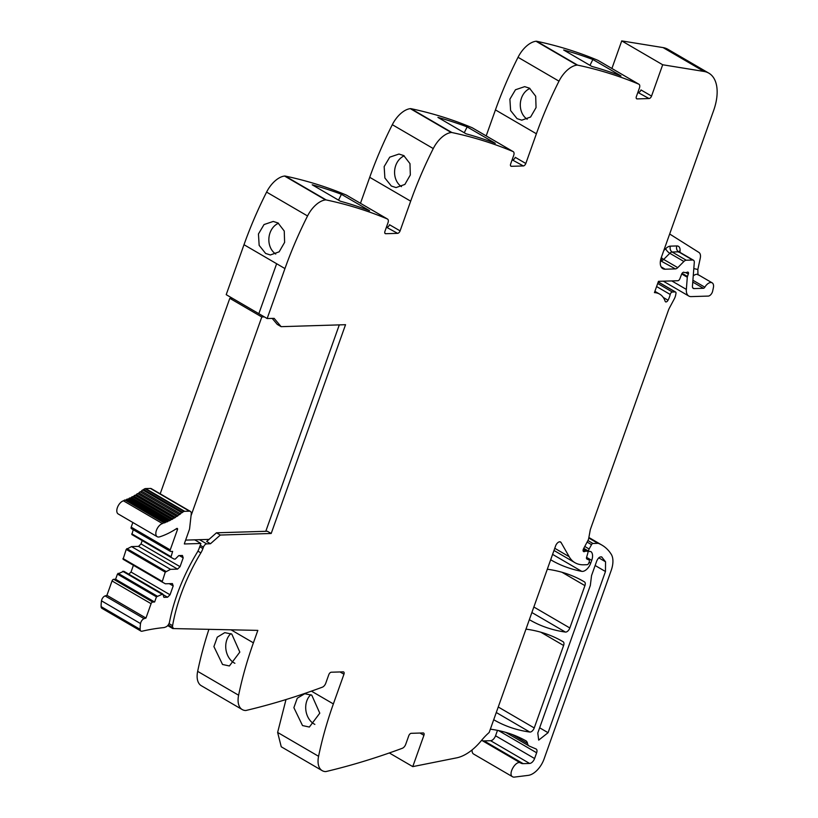 <?xml version="1.0" encoding="UTF-8"?>
<svg xmlns="http://www.w3.org/2000/svg" width="818" height="818" viewBox="0 0 818 818"><rect width="100%" height="100%" fill="white"/><g stroke="black" fill="none" stroke-linecap="round" stroke-linejoin="round"><path stroke-width="1.23" d="M346.699 195.277A4.427 2.423 120.2 0 0 346.556 195.185A4.427 2.423 120.2 0 0 346.403 195.103A1062.674 582.58 120.2 0 0 285.237 176.074A5.317 2.914 120.2 0 0 284.572 176.044A22.137 12.137 120.2 0 0 266.596 192.097A265.666 145.645 120.2 0 0 243.999 244.705L276.637 263.723L258.846 313.683L276.637 263.723L284.95 268.57A265.666 145.645 120.2 0 1 301.801 227.762A265.666 145.645 120.2 0 1 307.548 215.962A22.137 12.137 120.2 0 1 325.523 199.909A5.317 2.914 120.2 0 1 326.188 199.94A1062.674 582.58 120.2 0 1 327.629 200.246A1062.674 582.58 120.2 0 1 387.354 218.968A4.427 2.423 120.2 0 1 387.507 219.05A4.427 2.423 120.2 0 1 387.988 222.793L384.941 231.351A2.659 1.452 -59.8 0 0 385.227 233.59A2.659 1.452 -59.8 0 0 385.707 233.713L397.609 233.345L386.413 227.21M360.472 203.293L369.716 177.302L410.677 201.167A265.666 145.645 120.2 0 1 427.517 160.359A265.666 145.645 120.2 0 1 433.264 148.559A22.137 12.137 120.2 0 1 451.25 132.516A5.317 2.914 120.2 0 1 451.914 132.536A1062.674 582.58 120.2 0 1 453.346 132.843A1062.674 582.58 120.2 0 1 513.07 151.575A4.427 2.423 120.2 0 1 513.223 151.647A4.427 2.423 120.2 0 1 513.704 155.389L510.657 163.948A2.659 1.452 -59.8 0 0 510.943 166.197A2.659 1.452 -59.8 0 0 511.424 166.31L523.336 165.942L512.129 159.807M472.415 127.884A4.427 2.423 120.2 0 0 472.272 127.782A4.427 2.423 120.2 0 0 472.119 127.71A1062.674 582.58 120.2 0 0 410.963 108.671A5.317 2.914 120.2 0 0 410.299 108.651A22.137 12.137 120.2 0 0 392.313 124.694A265.666 145.645 120.2 0 0 369.716 177.302M486.189 135.89L495.442 109.909L536.393 133.774A265.666 145.645 120.2 0 1 553.244 92.955A265.666 145.645 120.2 0 1 558.991 81.156A22.137 12.137 120.2 0 1 576.966 65.113A5.317 2.914 120.2 0 1 577.631 65.143A1062.674 582.58 120.2 0 1 579.062 65.44A1062.674 582.58 120.2 0 1 638.797 84.172A4.427 2.423 120.2 0 1 638.95 84.254A4.427 2.423 120.2 0 1 639.431 87.996L636.373 96.555A2.659 1.452 -59.8 0 0 636.67 98.794A2.659 1.452 -59.8 0 0 637.14 98.906L649.052 98.549L637.856 92.414M598.142 60.481A4.427 2.423 120.2 0 0 597.999 60.379A4.427 2.423 120.2 0 0 597.846 60.307A1062.674 582.58 120.2 0 0 536.68 41.268A5.317 2.914 120.2 0 0 536.015 41.248A22.137 12.137 120.2 0 0 518.039 57.291A265.666 145.645 120.2 0 0 495.442 109.909M611.905 68.487L621.731 40.9L663.081 47.597L704.042 71.463L662.682 64.765L621.731 40.9M660.463 260.717L675.392 268.897L665.157 269.214A13.282 7.28 120.2 0 1 662.764 268.641A13.282 7.28 120.2 0 1 661.333 257.414L713.613 110.583A44.274 24.274 120.2 0 0 708.848 73.16L667.887 49.295A44.274 24.274 120.2 0 0 666.435 48.569A44.274 24.274 120.2 0 0 663.081 47.597M472.119 749.891A7.965 4.366 120.2 0 0 473.54 754.012A7.965 4.366 120.2 0 0 473.581 754.032A7.965 4.366 120.2 0 0 473.622 754.063M481.802 740.382A13.282 7.28 120.2 0 0 484.113 740.904L490.596 740.699L529.624 763.45L523.152 763.644A13.282 7.28 120.2 0 1 520.749 763.082A13.282 7.28 120.2 0 1 520.677 763.041L481.628 740.28A7.965 4.366 120.2 0 0 481.628 740.28L520.596 762.99M490.596 740.699A5.317 2.914 120.2 0 0 495.555 735.781L534.594 758.531L536.639 752.775A4.427 2.423 120.2 0 0 536.168 749.032A4.427 2.423 120.2 0 0 536.015 748.961L529.358 746.118A8.855 4.857 120.2 0 1 529.062 745.965A8.855 4.857 120.2 0 1 527.508 743.439A9.295 5.102 120.2 0 0 525.872 740.781A9.295 5.102 120.2 0 0 525.831 740.76A309.95 169.919 120.2 0 0 490.964 729.257A4.427 2.423 120.2 0 0 490.309 729.288M497.487 730.362L495.555 735.781M389.317 752.959L412.763 766.619L423.918 735.31A2.659 1.452 -59.8 0 0 423.632 733.061A2.659 1.452 -59.8 0 0 423.151 732.948L411.239 733.317A2.659 1.452 -59.8 0 0 408.765 735.771L405.718 744.329A4.427 2.423 120.2 0 1 402.323 748.276A1062.674 582.58 120.2 0 1 327.783 771.118A1062.674 582.58 120.2 0 1 326.096 771.517A5.317 2.914 120.2 0 1 325.4 771.589A22.137 12.137 -59.8 0 1 322.2 770.648L281.249 746.783L277.629 732.437L286.003 699.543M208.907 629.339A265.666 145.645 120.2 0 0 197.659 671.353A22.137 12.137 120.2 0 0 201.279 685.699L242.23 709.564A22.137 12.137 120.2 0 0 245.431 710.505A5.317 2.914 120.2 0 0 246.136 710.433A1062.674 582.58 120.2 0 0 322.353 687.181A4.427 2.423 120.2 0 0 325.748 683.245L328.795 674.686A2.659 1.452 -59.8 0 1 331.28 672.222L343.182 671.854A2.659 1.452 -59.8 0 1 343.662 671.977A2.659 1.452 -59.8 0 1 343.949 674.216L333.366 703.93L311.423 691.138M276.637 263.723L243.999 244.705L226.208 294.664L267.159 318.529L274.142 318.366L281.126 326.668L345.544 324.695L271.198 533.479L220.318 535.044L210.482 543.735L206.647 541.496L216.473 532.804L267.353 531.25L271.198 533.479M231.044 629.819L253.396 642.846L257.834 630.392L172.792 628.561L167.69 625.596M253.396 642.846A265.666 145.645 120.2 0 0 238.611 695.218A22.137 12.137 120.2 0 0 242.23 709.564M231.801 634.103L224.766 632.641L217.291 637.14L213.907 646.578L222.547 664.482L229.398 665.964L239.817 652.089L231.801 634.103M322.2 770.648A22.137 12.137 -59.8 0 1 318.58 756.302A265.666 145.645 -59.8 0 1 321.198 744.605A265.666 145.645 -59.8 0 1 333.366 703.93M311.77 695.188L319.787 713.173L309.368 727.049L302.517 725.566L293.877 707.672L297.261 698.224L304.736 693.725L311.77 695.188M412.763 766.619L456.628 757.857A44.274 24.274 120.2 0 0 481.413 740.546A44.274 24.274 120.2 0 1 489.164 732.499L555.616 545.882A4.427 2.423 120.2 0 1 560.545 541.976A4.427 2.423 120.2 0 1 561.076 542.518L569.154 556.68A48.702 26.697 120.2 0 0 574.982 562.712A48.702 26.697 120.2 0 0 578.05 564.052A48.702 26.697 120.2 0 0 583.786 564.798L587.14 564.696A1.769 0.971 120.2 0 0 588.796 563.05L589.236 561.823A2.219 1.217 120.2 0 0 588.991 559.952A2.219 1.217 120.2 0 0 588.919 559.911L586.946 559.072A2.219 1.217 120.2 0 1 586.874 559.031A2.219 1.217 120.2 0 1 586.578 557.334L587.866 552.978A2.219 1.217 120.2 0 0 587.58 551.281A2.219 1.217 120.2 0 0 587.171 551.189L585.719 551.23A4.427 2.423 120.2 0 0 584.686 551.516A2.659 1.452 120.2 0 1 583.582 551.567A2.659 1.452 120.2 0 1 583.295 549.318A2.659 1.452 120.2 0 1 583.571 548.694L587.968 540.463A4.427 2.423 120.2 0 0 588.704 538.418L590.218 530.136A4.427 2.423 120.2 0 1 590.484 529.134L668.459 310.165A8.855 4.857 120.2 0 1 669.38 308.079L674.236 298.989A8.855 4.857 120.2 0 0 675.719 294.828L675.975 293.386A2.219 1.217 120.2 0 0 675.596 292.036A2.219 1.217 120.2 0 0 675.198 291.934L672.376 292.026A2.219 1.217 120.2 0 0 670.198 294.47A14.172 7.771 120.2 0 1 668.03 300.237A2.434 1.339 120.2 0 1 665.555 301.832A2.434 1.339 120.2 0 1 665.187 301.341A35.419 19.417 120.2 0 0 659.697 294.132A35.419 19.417 120.2 0 0 654.441 292.619L658.459 281.331L677.836 280.738A2.219 1.217 120.2 0 0 679.87 278.764L681.609 274.204A2.219 1.217 120.2 0 1 684.042 272.312A2.219 1.217 120.2 0 1 684.083 272.343A4.427 2.423 120.2 0 0 684.165 272.384A4.427 2.423 120.2 0 0 684.963 272.578L686.087 272.547A4.427 2.423 120.2 0 0 687.161 272.241A2.219 1.217 120.2 0 1 688.091 272.189A2.219 1.217 120.2 0 1 688.327 274.061L687.468 276.474A2.219 1.217 120.2 0 0 687.294 277.241L686.353 289.408A13.282 7.28 120.2 0 0 688.807 296.044A13.282 7.28 120.2 0 0 691.21 296.607L708.276 296.085A4.427 2.423 120.2 0 0 712.642 291.157L713.368 287.772A7.526 4.131 120.2 0 0 712.151 282.834A7.526 4.131 120.2 0 0 704.83 287.19A1.769 0.971 120.2 0 1 703.429 288.294L694.073 288.58A4.427 2.423 120.2 0 1 693.265 288.386A4.427 2.423 120.2 0 1 692.447 286.177L694.288 262.435A4.427 2.423 120.2 0 0 693.47 260.216A4.427 2.423 120.2 0 0 692.672 260.032L686.251 260.226A4.427 2.423 120.2 0 0 683.889 261.484L677.754 267.639A4.427 2.423 120.2 0 1 675.392 268.897M529.624 763.45A5.317 2.914 120.2 0 0 534.594 758.531M520.677 763.041C516.117 759.677 507.508 774.247 512.569 776.763A7.965 4.366 120.2 0 0 512.61 776.783A7.965 4.366 120.2 0 0 514.379 777.1L528.234 775.372A17.71 9.714 120.2 0 0 544.052 759.032L611.158 570.565A22.137 12.137 120.2 0 0 611.23 554.267A84.131 46.125 120.2 0 0 601.915 545.095A84.131 46.125 120.2 0 0 598.5 543.428A4.427 2.423 120.2 0 0 597.876 543.326L592.968 543.479A1.769 0.971 120.2 0 0 591.526 544.665L589.134 548.99A2.219 1.217 120.2 0 0 589.113 551.434A2.219 1.217 120.2 0 0 589.512 551.526L590.494 551.496A2.219 1.217 120.2 0 1 590.893 551.588A2.219 1.217 120.2 0 1 590.974 551.649A10.624 5.828 120.2 0 1 591.721 560.35L590.708 563.203A8.855 4.857 120.2 0 1 581.71 571.353A309.95 169.919 120.2 0 1 551.025 559.982A309.95 169.919 120.2 0 1 550.667 559.768M693.817 268.58L697.846 269.5L700.259 258.212A8.855 4.857 120.2 0 0 698.909 252.435L669.666 233.999M697.846 269.5L697.958 274.541M708.848 73.16A44.274 24.274 120.2 0 0 704.042 71.463M638.49 92.393A2.659 1.452 -59.8 0 0 640.975 89.929L651.537 96.084L662.682 64.765M621.026 75.91A1062.674 582.58 120.2 0 0 591.803 66.411L563.643 50A1062.674 582.58 120.2 0 1 592.866 59.499L621.026 75.91M517.068 118.651L510.606 110.573L509.89 99.182L515.473 89.755L524.686 86.647L529.481 88.17L535.688 96.217L536.056 107.587L530.596 117.025L521.782 120.174L517.068 118.651M523.336 165.942A2.659 1.452 -59.8 0 0 525.81 163.488L536.393 133.774M467.15 126.902L495.309 143.314A1062.674 582.58 120.2 0 0 466.076 133.804L437.927 117.403A1062.674 582.58 120.2 0 1 467.15 126.902L464.246 132.731M391.352 186.044L396.055 187.567L404.879 184.428L410.329 174.98L409.971 163.62L403.755 155.573L398.969 154.05L389.746 157.158L384.163 166.586L384.879 177.976L391.352 186.044M397.609 233.345A2.659 1.452 -59.8 0 0 400.094 230.881L410.677 201.167M341.433 194.306L369.583 210.707A1062.674 582.58 120.2 0 0 340.36 201.208L312.2 184.796A1062.674 582.58 120.2 0 1 341.433 194.306L338.519 200.134M265.625 253.447L270.339 254.971L279.163 251.821L284.613 242.384L284.245 231.024L278.038 222.977L273.243 221.443L264.03 224.551L258.447 233.979L259.163 245.38L265.625 253.447M562.007 572.273L584.921 585.627A4.427 2.423 120.2 0 0 584.451 581.884A309.95 169.919 120.2 0 0 583.868 581.547A309.95 169.919 120.2 0 0 547.927 569.308A4.427 2.423 120.2 0 0 547.262 569.338M584.921 585.627L569.839 627.979A4.427 2.423 120.2 0 1 565.412 632.069A309.95 169.919 120.2 0 1 529.675 619.86A309.95 169.919 120.2 0 1 529.338 619.666M540.78 632.191L563.602 645.494A4.427 2.423 120.2 0 0 563.132 641.752A309.95 169.919 120.2 0 0 562.641 641.465A309.95 169.919 120.2 0 0 526.587 629.216A4.427 2.423 120.2 0 0 525.933 629.246M563.602 645.494L534.236 727.959A4.427 2.423 120.2 0 1 529.808 732.049A309.95 169.919 120.2 0 1 493.857 719.809A309.95 169.919 120.2 0 1 493.714 719.717M267.159 318.529L284.95 268.57M272.22 318.417L277.292 324.429L281.126 326.668M216.473 532.804L220.318 535.044M234.889 663.286A16.83 12.924 82.1 0 1 234.112 662.877A16.83 12.924 82.1 0 1 225.86 648.848A16.83 12.924 82.1 0 1 230.891 633.623M314.858 724.38A16.83 12.924 82.1 0 1 314.081 723.961A16.83 12.924 82.1 0 1 305.83 709.932A16.83 12.924 82.1 0 1 310.86 694.707M601.373 556.833L602.007 557.211C600.146 556.281 598.408 557.508 596.782 560.892L591.547 575.575L590.33 585.453L537.784 733.02L538.694 740.126L548.07 732.703L605.463 571.516L605.545 561.792L601.711 556.976M651.537 96.084A2.659 1.452 -59.8 0 1 649.052 98.549M592.866 59.499L589.962 65.338M527.191 119.234A16.83 13.62 95 0 1 520.371 103.109A16.83 13.62 95 0 1 529.941 88.456M525.81 163.488L515.258 157.332A2.659 1.452 -59.8 0 1 512.774 159.786M401.474 186.637A16.83 13.62 95 0 1 394.654 170.502A16.83 13.62 95 0 1 404.225 155.86M400.094 230.881L389.532 224.735A2.659 1.452 -59.8 0 1 387.057 227.189M275.748 254.04A16.83 13.62 95 0 1 268.928 237.905A16.83 13.62 95 0 1 278.498 223.253M168.232 624.921L173.099 627.764A3.589 1.973 120.2 0 1 172.588 625.668A130.174 71.37 120.2 0 1 200.87 552.866A13.282 7.28 120.2 0 0 202.915 548.581L203.416 547.16A3.548 1.943 120.2 0 1 206.709 543.878L210.482 543.735M172.792 628.561L173.099 627.764M206.719 543.878A3.548 1.943 120.2 0 0 206.709 543.878L199.531 539.686M137.813 493.735A1.329 0.726 120.2 0 0 137.802 493.724L176.841 516.475L137.813 493.735L138.999 492.927A1.329 0.726 120.2 0 1 139.673 492.099A1.329 0.726 120.2 0 0 139.673 492.099A1.329 0.726 120.2 0 1 140.348 491.966L179.387 514.706L180.573 513.837A1.329 0.726 120.2 0 1 181.238 512.978A1.329 0.726 120.2 0 0 181.238 512.978A1.329 0.726 120.2 0 1 181.923 512.794L142.884 490.054L143.61 489.481A4.898 2.689 120.2 0 1 144.99 488.694A4.877 2.669 120.2 0 1 145.665 488.581L184.694 511.322L189.479 511.178A4.867 2.669 -59.8 0 1 190.359 511.383A4.867 2.669 -59.8 0 1 191.054 512.232A4.867 2.669 -59.8 0 1 191.238 514.001L189.623 528.459A4.223 2.311 -59.8 0 1 189.316 529.757L184.49 543.305A1.339 0.736 -59.8 0 0 184.387 543.97L200.901 543.469L194.674 539.839M140.941 631.077L101.902 608.326A4.192 2.301 120.2 0 1 101.115 606.619A35.215 19.305 120.2 0 1 101.504 600.841A4.192 2.301 120.2 0 1 105.103 595.923L144.132 618.664A4.192 2.301 120.2 0 0 140.532 623.582A35.215 19.305 120.2 0 0 140.154 629.369A4.192 2.301 120.2 0 0 140.941 631.077A4.192 2.301 120.2 0 0 142.087 631.21A336.811 184.653 120.2 0 1 163.753 627.6A7.556 4.141 120.2 0 0 165.451 627.058A4.427 2.423 120.2 0 0 169.5 622.058A130.185 71.37 120.2 0 1 170.43 617.59A130.174 71.37 120.2 0 1 197.199 552.395A13.313 7.301 -59.8 0 0 199.244 548.111L200.901 543.469M144.132 618.664L145.962 618.06L106.933 595.31L112.046 580.954L151.074 603.694L145.962 618.06M105.103 595.923L106.933 595.31M152.731 602.058L154.622 601.997L156.463 596.843L117.434 574.093L115.594 579.256L113.702 579.308L152.731 602.058A1.769 0.971 120.2 0 0 151.074 603.694M113.702 579.308A1.769 0.971 120.2 0 0 112.046 580.954M115.594 579.256L154.622 601.997M156.463 596.843L162.823 594.001L123.794 571.261L117.434 574.093M122.71 571.291L161.739 594.032M162.823 594.001L163.907 597.345L167.567 597.232L170.042 594.778L173.191 585.944L172.424 583.582L165.389 583.796L162.107 582.007L165.256 572.15L170.533 569.338L177.578 569.124L180.052 566.669L183.201 557.835L182.434 555.473L178.784 555.586L175.267 559.072L174.183 559.103L170.901 557.314L172.639 551.404L170.747 551.465A1.769 0.971 120.2 0 1 170.43 551.393A1.769 0.971 120.2 0 1 170.124 550.943A1.769 0.971 120.2 0 1 170.236 549.89L177.475 529.563A1.329 0.726 120.2 0 0 177.332 528.448A1.329 0.726 120.2 0 0 176.647 528.551A85.604 46.933 120.2 0 1 159.612 536.853A7.526 4.131 120.2 0 1 157.23 536.71A7.526 4.131 120.2 0 1 156.575 529.941A7.526 4.131 120.2 0 1 162.434 523.561L123.406 500.81A7.526 4.131 120.2 0 0 117.547 507.191A7.526 4.131 120.2 0 0 118.201 513.96L157.23 536.71M163.017 594.584L167.567 597.232M133.416 565.289L131.013 572.027L128.825 574.195M131.013 572.027L170.042 594.778M169.306 583.674L173.191 585.944M123.078 559.267L162.097 582.007L123.068 559.256L126.217 549.399L131.504 546.598L170.533 569.338M142.209 540.596L141.023 543.919L138.539 546.383L131.504 546.598M138.539 546.383L177.578 569.124M141.023 543.919L180.052 566.669M179.316 555.575L183.201 557.835M131.872 534.573L170.89 557.314L131.862 534.563L133.232 529.716M132.853 522.497L131.197 527.15A1.769 0.971 120.2 0 0 131.095 528.203A1.769 0.971 120.2 0 0 131.391 528.643L170.43 551.393M179.387 514.706A1.329 0.726 120.2 0 0 178.723 514.839A1.329 0.726 120.2 0 0 178.027 515.677L176.841 516.475A1.329 0.726 120.2 0 0 176.197 516.557A1.329 0.726 120.2 0 0 175.481 517.365L174.295 518.091A1.329 0.726 120.2 0 0 174.254 518.07A1.329 0.726 120.2 0 0 173.661 518.121A1.329 0.726 120.2 0 0 173.651 518.131A1.329 0.726 120.2 0 0 172.935 518.898L171.749 519.553A1.329 0.726 120.2 0 0 171.688 519.512A1.329 0.726 120.2 0 0 171.136 519.532A1.329 0.726 120.2 0 0 170.4 520.268L169.214 520.861A1.329 0.726 120.2 0 0 169.121 520.78A1.329 0.726 120.2 0 0 168.62 520.79A1.329 0.726 120.2 0 0 167.874 521.485L166.698 521.996A1.329 0.726 120.2 0 0 166.575 521.894A1.329 0.726 120.2 0 0 166.126 521.874A1.329 0.726 120.2 0 0 165.369 522.538L164.213 522.968A1.329 0.726 120.2 0 0 164.07 522.825A1.329 0.726 120.2 0 0 163.661 522.804A1.329 0.726 120.2 0 0 162.894 523.418M125.174 500.217A1.329 0.726 120.2 0 0 125.031 500.084A1.329 0.726 120.2 0 0 124.622 500.054A1.329 0.726 120.2 0 0 123.855 500.667M125.236 500.197L126.33 499.788L165.369 522.538M126.33 499.788A1.329 0.726 120.2 0 1 127.097 499.123A1.329 0.726 120.2 0 1 127.547 499.144A1.329 0.726 120.2 0 1 127.669 499.246L166.432 521.833M127.7 499.236L128.835 498.735L167.874 521.485M128.835 498.735A1.329 0.726 120.2 0 1 129.592 498.039A1.329 0.726 120.2 0 1 130.093 498.029A1.329 0.726 120.2 0 1 130.185 498.111L169.009 520.739M130.205 498.101L131.361 497.518L170.4 520.268M131.361 497.518A1.329 0.726 120.2 0 1 132.087 496.792A1.329 0.726 120.2 0 0 132.087 496.792A1.329 0.726 120.2 0 1 132.649 496.761A1.329 0.726 120.2 0 1 132.721 496.812L171.606 519.471M132.721 496.802L133.907 496.148L172.935 518.898M135.226 495.319A1.329 0.726 120.2 0 1 135.256 495.35L174.214 518.05L135.226 495.319A1.329 0.726 120.2 0 0 134.633 495.371A1.329 0.726 120.2 0 0 134.622 495.381A1.329 0.726 120.2 0 0 133.907 496.148M135.267 495.35L136.453 494.614L175.481 517.365M137.802 493.724A1.329 0.726 120.2 0 0 137.158 493.806A1.329 0.726 120.2 0 0 137.148 493.816A1.329 0.726 120.2 0 0 136.453 494.614M178.027 515.677L138.999 492.927M140.348 491.966L141.534 491.086L180.573 513.837M142.884 490.054A1.329 0.726 120.2 0 0 142.209 490.217A1.329 0.726 120.2 0 0 142.199 490.227A1.329 0.726 120.2 0 0 141.534 491.086M181.923 512.794L182.639 512.221L143.61 489.481M184.694 511.322A4.877 2.669 120.2 0 0 184.03 511.444A4.898 2.689 120.2 0 0 182.639 512.221M145.665 488.581L150.44 488.428A4.867 2.669 -59.8 0 1 151.32 488.643L190.359 511.383M264.357 316.893L261.801 316.975L229.807 298.325L232.363 298.253M229.807 298.325L160.195 493.816M185.625 540.115L209.019 539.399M261.801 316.975L191.054 515.667M265.789 531.291L339.296 324.889M197.659 671.353L238.611 695.218M343.949 674.216L340.063 671.956M318.58 756.302L277.629 732.437M423.918 735.31L420.033 733.04M512.078 734.452L527.508 743.439M498.54 730.576L536.639 752.775M484.113 740.904L523.152 763.644M588.817 537.784L598.5 543.428M588.776 538.019L597.876 543.326M587.927 540.545L592.968 543.479M587.099 542.089L591.526 544.665M584.778 546.455L589.134 548.99M586.567 557.355L591.721 560.35M589.083 562.263L590.708 563.203M552.59 554.379L581.71 571.353M559.809 541.782L561.076 542.518M554.757 548.285L569.154 556.68M583.428 549.001L587.171 551.189M583.173 549.747L585.719 551.23M583.091 550.586L584.686 551.516M658.214 282.036L675.198 291.934M657.703 283.468L672.376 292.026M656.609 286.545L670.198 294.47M663.265 297.455L668.03 300.237M654.901 291.341L657.774 293.008A35.419 19.417 120.2 0 0 654.727 291.811M685.74 272.558L688.327 274.061M682.069 273.324L687.468 276.474M681.701 273.979L687.294 277.241M671.803 280.922L686.353 289.408M597.846 60.307L638.797 84.172M536.68 41.268L577.631 65.143M536.015 41.248L576.966 65.113M518.039 57.291L558.991 81.156M472.119 127.71L513.07 151.575M410.963 108.671L451.914 132.536M410.299 108.651L451.25 132.516M392.313 124.694L433.264 148.559M346.403 195.103L387.354 218.968M285.237 176.074L326.188 199.94M284.572 176.044L325.523 199.909M266.596 192.097L307.548 215.962M583.295 581.209L584.451 581.884M533.847 607.007L569.839 627.979M531.884 612.529L565.412 632.069M562.16 641.189L563.132 641.752M498.244 706.987L534.236 727.959M496.281 712.509L529.808 732.049M698.04 274.94L698.071 274.623A7.526 4.131 120.2 0 0 697.008 274.306A7.526 4.131 120.2 0 0 693.245 275.942M692.907 280.247L704.83 287.19M679.942 252.333L680.065 250.748A8.855 4.857 120.2 0 0 676.823 245.942L670.402 246.146A8.855 4.857 120.2 0 0 665.688 248.662L663.756 250.594M661.087 266.842L665.157 269.214M637.14 98.906L636.332 98.436M511.424 166.31L510.606 165.829M385.707 233.713L384.889 233.232M169.009 623.582L172.588 625.668M692.764 282.077L703.429 288.294M692.713 287.793L694.073 288.58M678.848 252.271L678.807 251.412L679.4 252.016A4.427 2.423 120.2 0 0 678.592 251.821L692.672 260.032M670.402 246.146A4.427 3.507 -91.8 0 0 672.171 252.026L678.592 251.821A4.427 3.507 -91.8 0 1 676.823 245.942M683.889 261.484L669.809 253.283A4.427 2.423 120.2 0 1 672.171 252.026L686.251 260.226M665.688 248.662A4.427 1.595 44.9 0 0 669.809 253.283L663.674 259.439L677.754 267.639M660.576 260.114A4.427 3.507 -91.8 0 0 661.312 260.697A4.427 2.423 120.2 0 0 662.468 260.349A4.427 2.423 120.2 0 0 663.674 259.439A4.427 1.595 44.9 0 1 661.302 257.496M598.776 557.845L605.545 561.792M595.136 565.494L605.463 571.516M539.645 727.795L548.07 732.703M680.065 250.748A4.427 2.454 4.4 0 0 679.012 251.709M660.872 258.877A4.427 2.771 -118.1 0 0 662.468 260.349M197.905 551.148L200.87 552.866M199.735 546.731L202.915 548.581M200.246 545.299L203.416 547.16M101.115 606.619L140.154 629.369M101.504 600.841L140.532 623.582M157.107 596.066L118.078 573.316M162.015 581.261L122.976 558.51M126.217 549.399L165.256 572.15M165.901 571.373L126.872 548.622M170.798 556.567L131.77 533.817M131.197 527.15L170.236 549.89M177.475 529.563L176.207 528.837M123.406 500.81L162.434 523.561M144.99 488.694L184.03 511.444M189.479 511.178L150.44 488.428M505.739 732.376L529.062 745.965M473.581 754.032L512.61 776.783M588.868 537.487L601.915 545.095M583.776 548.326L589.113 551.434M553.98 550.473L574.982 562.712M583.479 548.898L587.58 551.281M658.255 281.924L675.596 292.036M663.316 281.188L688.807 296.044M597.999 60.379L638.95 84.254M472.272 127.782L513.223 151.647M346.556 195.185L387.507 219.05M657.774 293.008L659.697 294.132M698.071 274.623L712.151 282.834M679.4 252.016L693.47 260.216M125.031 500.084L164.07 522.825M127.547 499.144L166.575 521.894M130.093 498.029L169.121 520.78M132.649 496.761L171.688 519.512"/></g></svg>
